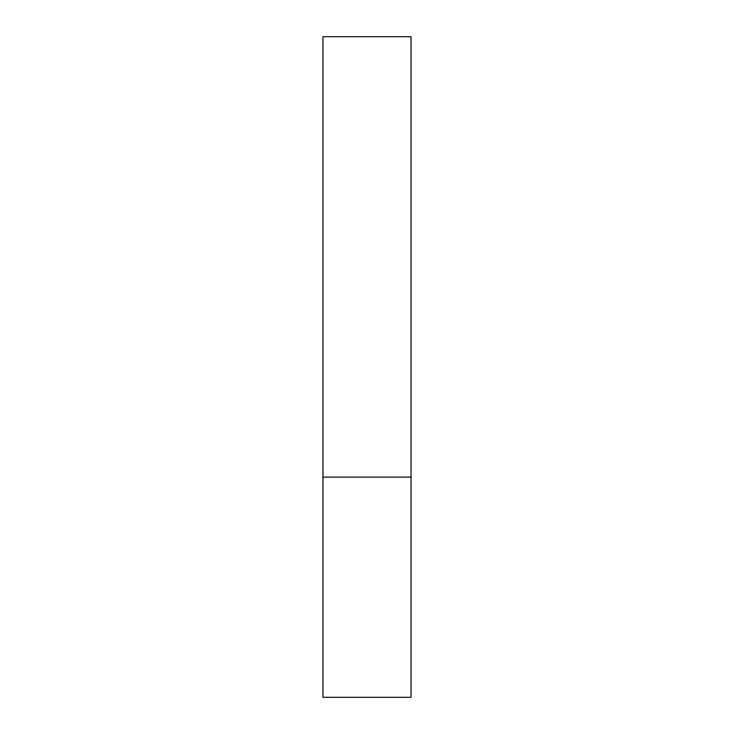 <?xml version="1.0" encoding="UTF-8"?>
<svg xmlns="http://www.w3.org/2000/svg" width="734" height="734" viewBox="0 0 734 734"><rect width="100%" height="100%" fill="white"/><g stroke="black" fill="none" stroke-linecap="round" stroke-linejoin="round"><path stroke-width="1.1" d="M411.04 697.3L322.96 697.3L411.04 697.3L411.04 477.1L322.96 477.1L322.96 697.3L322.96 477.1L411.04 477.1L411.04 36.7L322.96 36.7L411.04 36.7L411.04 697.3M322.96 36.7L322.96 477.1L322.96 36.7"/></g></svg>

